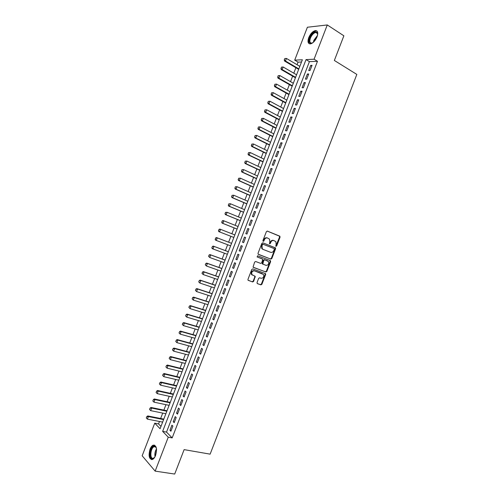 <?xml version="1.0" encoding="UTF-8"?>
<svg xmlns="http://www.w3.org/2000/svg" width="499" height="499" viewBox="0 0 499 499"><rect width="100%" height="100%" fill="white"/><g stroke="black" fill="none" stroke-linecap="round" stroke-linejoin="round"><path stroke-width="0.75" d="M275.754 246.263L276.652 246.026L280.045 237.231L279.69 236.127L267.389 231.112L266.372 231.673L262.929 240.587L263.191 241.373L263.902 240.973L264.351 239.819C265.112 238.248 266.198 237.649 267.595 238.023L269.547 239.171L269.803 241.99L269.41 243.749L270.277 242.202L270.757 242.371C271.518 240.811 272.591 240.212 273.976 240.58L275.885 241.697L276.14 244.516L275.754 246.263L279.559 237.069L279.471 236.177L267.196 231.068M262.992 241.21L263.871 239.651L264.351 239.819M269.41 243.749L270.321 243.518L270.757 242.371M150.031 449.175C150.891 447.023 151.939 445.676 153.181 445.139C156.518 445.301 157.316 448.738 155.576 455.456C154.715 457.595 153.673 458.943 152.438 459.479C149.082 459.286 148.278 455.855 150.031 449.175M308.731 37.625C310.49 33.645 312.692 31.294 315.356 30.576C317.801 30.651 318.362 32.741 317.04 36.851C315.274 40.831 313.073 43.176 310.44 43.893C307.97 43.818 307.403 41.729 308.731 37.625M257.016 282.565L257.39 283.638L260.871 284.86L261.881 284.274L265.649 274.519L265.593 273.683L252.806 268.892L251.783 269.472L247.959 279.371L248.009 280.189L252.625 281.966L253.642 281.374L255.22 276.34L251.914 274.612C251.315 272.161 252.182 270.907 254.509 270.851L263.553 274.5C264.171 276.926 263.322 278.186 261.014 278.267L259.648 277.781L258.638 278.367L257.016 282.565M327.282 24.95L343.873 35.803L334.355 60.46L356.835 74.42L210.129 454.146L184.125 449.63L174.7 474.05L155.158 471.125L142.165 455.787L154.74 423.177L160.085 428.722L302.369 59.774L294.709 60.142L307.396 27.239L327.282 24.95L314.064 59.219L306.03 59.599L162.643 431.367L168.25 437.186L155.158 471.125M317.476 61.296L309.411 61.645L166.516 432.097L172.174 437.897L317.476 61.296L314.064 59.219M172.174 437.897L168.25 437.186M270.814 259.118L271.818 258.544L275.585 248.783L275.51 247.909L262.873 242.813L261.85 243.381L258.033 253.286L258.095 254.141L270.814 259.118L270.333 258.925L271.337 258.357L275.105 248.602L275.024 247.729L262.755 242.782M270.62 261.651L266.846 271.412L265.842 271.992L253.049 267.165L254.627 262.094L255.656 261.513L260.74 263.41L261.75 262.836L262.767 259.193L257.178 256.948L257.627 255.775L270.258 260.565L270.62 261.651L270.14 261.457L266.372 271.213L266.846 271.412M310.054 70.521L312.05 65.344L310.709 65.394L308.719 70.552L310.054 70.521M306.723 79.141L308.719 73.971L307.39 73.995L305.4 79.154L306.723 79.141M303.398 87.768L305.394 82.591L304.078 82.591L302.088 87.749L303.398 87.768M300.074 96.388L302.07 91.211L300.76 91.192L298.77 96.351L300.074 96.388M296.749 105.002L298.745 99.831L297.441 99.788L295.452 104.94L296.749 105.002M293.424 113.622L295.42 108.451L294.129 108.377L292.14 113.535L293.424 113.622M290.1 122.236L292.096 117.065L290.811 116.972L288.827 122.124L290.1 122.236M286.782 130.85L288.771 125.679L287.499 125.561L285.509 130.713L286.782 130.85M283.457 139.458L285.447 134.293L284.187 134.15L282.197 139.302L283.457 139.458M280.132 148.066L282.128 142.901L280.875 142.739L278.885 147.885L280.132 148.066M276.814 156.674L278.804 151.509L277.563 151.322L275.573 156.474L276.814 156.674M273.496 165.281L275.485 160.117L274.25 159.905L272.267 165.057L273.496 165.281M270.177 173.889L272.167 168.724L270.938 168.487L268.955 173.633L270.177 173.889M266.859 182.491L268.849 177.326L267.632 177.064L265.643 182.216L266.859 182.491M263.541 191.092L265.53 185.927L264.32 185.647L262.337 190.793L263.541 191.092M260.222 199.687L262.212 194.529L261.014 194.223L259.031 199.369L260.222 199.687M256.904 208.289L258.894 203.13L257.702 202.8L255.719 207.94L256.904 208.289M253.586 216.884L255.575 211.726L254.396 211.37L252.413 216.516L253.586 216.884M250.273 225.473L252.263 220.321L251.091 219.94L249.107 225.086L250.273 225.473M246.955 234.068L248.945 228.91L247.785 228.511L245.801 233.651L246.955 234.068M243.643 242.657L245.633 237.505L244.479 237.081L242.495 242.221L243.643 242.657M240.331 251.247L242.321 246.094L241.173 245.645L239.196 250.785L240.331 251.247M237.019 259.836L239.002 254.683L237.873 254.209L235.89 259.349L237.019 259.836M233.707 268.418L235.69 263.266L234.567 262.773L232.584 267.913L233.707 268.418M230.395 277.001L232.378 271.855L231.268 271.337L229.284 276.471L230.395 277.001M227.082 285.584L229.072 280.438L227.962 279.895L225.985 285.029L227.082 285.584M223.77 294.167L225.76 289.021L224.662 288.453L222.679 293.587L223.77 294.167M220.464 302.743L222.448 297.597L221.363 297.011L219.379 302.138L220.464 302.743M217.152 311.32L219.142 306.174L218.063 305.563L216.079 310.696L217.152 311.32M213.846 319.896L215.83 314.75L214.763 314.114L212.78 319.248L213.846 319.896M210.541 328.473L212.524 323.327L211.464 322.666L209.486 327.799L210.541 328.473M207.235 337.043L209.218 331.897L208.164 331.217L206.187 336.345L207.235 337.043M203.929 345.614L205.912 340.474L204.871 339.763L202.887 344.89L203.929 345.614M200.623 354.184L202.606 349.038L201.571 348.308L199.594 353.435L200.623 354.184M197.317 362.748L199.301 357.608L198.278 356.854L196.3 361.981L197.317 362.748M194.011 371.312L195.995 366.172L194.978 365.399L193.001 370.52L194.011 371.312M190.705 379.876L192.689 374.737L191.685 373.938L189.707 379.059L190.705 379.876M187.406 388.44L189.389 383.301L188.391 382.477L186.414 387.598L187.406 388.44M184.1 396.998L186.083 391.865L185.098 391.016L183.121 396.137L184.1 396.998M180.8 405.556L182.784 400.423L181.804 399.549L179.827 404.67L180.8 405.556M177.501 414.114L179.478 408.98L178.511 408.082L176.54 413.203L177.501 414.114M174.201 422.665L176.178 417.532L175.218 416.615L173.247 421.736L174.201 422.665M171.93 425.148L169.953 430.269L170.901 431.223L172.879 426.09L171.93 425.148M301.515 61.988L298.053 62.138L297.055 64.72M295.895 67.721L293.792 73.185M292.639 76.166L290.524 81.655M289.383 84.612L287.262 90.119M286.133 93.051L284 98.584M282.877 101.49L280.737 107.042M279.621 109.93L277.475 115.506M276.371 118.369L274.213 123.964M273.115 126.802L270.951 132.422M269.865 135.235L267.689 140.874M266.609 143.668L264.433 149.326M263.36 152.101L261.17 157.778M260.11 160.528L257.914 166.229M256.86 168.955L254.652 174.681M253.611 177.382L251.396 183.127M250.367 185.803L248.14 191.572M247.117 194.223L244.884 200.018M243.874 202.644L241.628 208.457M240.624 211.065L238.372 216.897M237.381 219.479L235.123 225.336M234.137 227.893L231.867 233.775M230.887 236.308L228.617 242.196M227.638 244.741L225.373 250.61M224.388 253.174L222.13 259.018M221.138 261.601L218.893 267.427M217.888 270.034L215.649 275.835M214.639 278.461L212.406 284.237M211.389 286.888L209.168 292.639M208.139 295.314L205.931 301.04M204.889 303.735L202.688 309.442M201.64 312.156L199.45 317.838M198.396 320.576L196.213 326.234M195.146 328.997L192.976 334.629M191.903 337.411L189.739 343.019M188.659 345.826L186.507 351.415M185.416 354.24L183.27 359.804M182.172 362.654L180.033 368.193M178.929 371.063L176.802 376.577M175.685 379.471L173.571 384.96M172.442 387.879L170.334 393.343M169.205 396.287L167.103 401.726M165.961 404.689L163.872 410.109M162.724 413.091L160.641 418.486M159.48 421.493L158.551 423.913L160.977 426.408M158.551 423.913L154.74 423.177M298.053 62.138L294.709 60.142M309.411 61.645L306.03 59.599M166.516 432.097L162.643 431.367M310.709 65.394L311.781 66.036M307.39 73.995L308.469 74.625M304.078 82.591L305.151 83.214M300.76 91.192L301.839 91.804M297.441 99.788L298.527 100.386M294.129 108.377L295.215 108.975M290.811 116.972L291.909 117.558M287.499 125.561L288.597 126.135M284.187 134.15L285.285 134.718M280.875 142.739L281.979 143.294M277.563 151.322L278.667 151.864M274.25 159.905L275.361 160.441M270.938 168.487L272.055 169.011M267.632 177.064L268.749 177.582M264.32 185.647L265.443 186.152M261.014 194.223L262.137 194.716M257.702 202.8L258.831 203.286M254.396 211.37L255.532 211.85M251.091 219.94L252.226 220.408M247.785 228.511L248.926 228.972M244.479 237.081L245.62 237.53M239.196 250.785L240.343 251.215M235.89 259.349L237.044 259.773M232.584 267.913L233.744 268.325M229.284 276.471L230.444 276.876M225.985 285.029L227.145 285.422M222.679 293.587L223.845 293.973M219.379 302.138L220.552 302.519M216.079 310.696L217.258 311.058M212.78 319.248L213.959 319.603M209.486 327.799L210.665 328.142M206.187 336.345L207.372 336.682M202.887 344.89L204.079 345.221M199.594 353.435L200.785 353.754M196.3 361.981L197.492 362.286M193.001 370.52L194.198 370.819M189.707 379.059L190.911 379.352M186.414 387.598L187.618 387.879M183.121 396.137L184.331 396.406M179.827 404.67L181.043 404.932M176.54 413.203L177.756 413.453M173.247 421.736L174.463 421.979M169.953 430.269L171.182 430.5M273.82 240.53L273.489 240.412C272.105 240.044 271.032 240.637 270.277 242.202M267.439 237.973L267.115 237.855C265.711 237.48 264.632 238.079 263.871 239.651M258.32 254.347L270.333 258.925M274.288 249.319L274.032 248.552L263.185 244.292L262.474 244.685L262 245.901L262.231 248.677L263.191 249.444L270.62 252.326C272.005 252.681 273.072 252.076 273.82 250.523L274.288 249.319M263.185 244.292L262.705 244.111L261.994 244.51L262.474 244.685M270.62 252.326L262.711 249.263L261.75 248.496L261.526 245.72L261.994 244.51M253.205 267.333L265.368 271.787L266.372 271.213M262.462 258.95L257.085 256.904M265.961 265.356C268.287 265.275 269.129 264.008 268.468 261.551L264.807 259.836L263.796 260.409L262.786 264.04L265.961 265.356M267.264 260.752L267.676 260.915M263.048 264.27L262.306 263.846L262.243 262.998L263.322 260.216L264.333 259.642L267.196 260.728M270.14 261.457L269.872 260.422M252.313 275.111L251.446 274.406C250.854 271.955 251.714 270.701 254.041 270.645L262.256 273.627M248.128 280.326L252.157 281.748L253.18 281.162L254.802 276.951L254.621 275.984M257.178 283.507L260.403 284.642L261.407 284.062L265.175 274.307L264.981 273.327M284.773 58.57L284.274 59.855L284.773 58.57L286.445 58.433L285.459 61.003L298.851 68.893M284.424 59.843L285.459 61.003L284.555 61.04L298.67 69.355M299.83 66.361L286.445 58.433L284.923 58.564M284.274 59.855L284.555 61.04M313.016 42.602C309.598 44.174 308.532 42.608 309.817 37.905C312.623 32.529 315.143 30.832 317.376 32.815L317.601 34.967M317.645 34.3L317.414 33.383L315.717 32.454C313.59 33.028 311.819 34.911 310.415 38.092C309.349 41.38 309.81 43.057 311.788 43.12L312.461 42.933M317.077 31.125L315.873 30.957C313.229 31.674 311.039 34.007 309.293 37.955C308.276 40.793 308.338 42.746 309.467 43.831M154.771 457.153L152.694 458.724C148.583 459.585 150.087 446.486 154.11 446.106L155.339 446.424L156.437 448.376M156.249 447.784L155.582 446.929L154.11 446.73C150.511 447.821 149.532 459.111 153.137 458.313L154.372 457.652M154.634 445.152L153.804 445.295C149.781 446.474 148.066 458.924 151.871 459.623M281.473 67.128L281.124 68.407L281.473 67.128L283.145 66.991L282.153 69.561L295.595 77.339M281.124 68.407L282.153 69.561L281.261 69.586L295.427 77.775M296.574 74.806L283.145 66.991L281.623 67.122M280.974 68.413L281.261 69.586M278.174 75.686L277.824 76.971L278.174 75.686L279.845 75.555L278.86 78.125L292.339 85.778M277.824 76.971L278.86 78.125L277.968 78.131L292.177 86.196M293.318 83.246L279.845 75.555L278.323 75.686M277.681 76.971L277.968 78.131M274.874 84.244L274.525 85.529L274.874 84.244L276.546 84.113L275.56 86.683L289.083 94.224M274.525 85.529L275.56 86.683L274.675 86.67L288.933 94.617M290.062 91.691L276.546 84.113L275.024 84.244M274.381 85.529L274.675 86.67M271.581 92.802L271.231 94.086L271.581 92.802L273.252 92.671L272.261 95.234L285.827 102.657M271.231 94.086L272.261 95.234L271.381 95.209L285.69 103.031M286.806 100.131L273.252 92.671L271.724 92.802M271.082 94.08L271.381 95.209M268.281 101.353L267.932 102.644L268.281 101.353L269.953 101.222L268.961 103.792L282.577 111.096M267.932 102.644L268.961 103.792L268.094 103.748L282.44 111.445M283.551 108.564L269.953 101.222L268.425 101.359M267.788 102.638L268.094 103.748M264.988 109.905L264.632 111.196L264.988 109.905L266.653 109.78L265.668 112.344L279.321 119.529M264.632 111.196L265.668 112.344L264.801 112.287L279.197 119.854M280.301 117.003L266.653 109.78L265.131 109.911M264.489 111.183L264.801 112.287M261.688 118.456L261.339 119.748L261.688 118.456L263.36 118.332L262.368 120.895L276.072 127.962M261.339 119.748L262.368 120.895L261.513 120.82L275.953 128.268M277.045 125.436L263.36 118.332L261.832 118.463M261.195 119.735L261.513 120.82M258.395 127.002L258.045 128.299L258.395 127.002L260.06 126.883L259.075 129.447L272.822 136.395M258.045 128.299L259.075 129.447L258.22 129.353L272.71 136.676M273.795 133.869L260.06 126.883L258.538 127.014M257.902 128.287L258.22 129.353M255.101 135.547L254.746 136.851L255.101 135.547L256.767 135.429L255.781 137.992L269.566 144.829M254.746 136.851L255.781 137.992L254.933 137.886L269.472 145.084M270.545 142.296L256.767 135.429L255.239 135.566M254.609 136.832L254.933 137.886M251.808 144.092L251.452 145.396L251.808 144.092L253.473 143.974L252.488 146.538L266.316 153.255M251.452 145.396L252.488 146.538L251.646 146.413L266.229 153.486M267.296 150.729L253.473 143.974L251.945 144.111M251.315 145.377L251.646 146.413M248.514 152.638L248.159 153.942L248.514 152.638L250.18 152.519L249.194 155.083L263.067 161.682M248.159 153.942L249.194 155.083L248.359 154.94L262.985 161.894M264.046 159.156L250.18 152.519L248.652 152.657M248.022 153.917L248.359 154.94M245.221 161.177L244.866 162.487L245.221 161.177L246.886 161.065L245.901 163.628L259.817 170.109M244.866 162.487L245.901 163.628L245.071 163.466L259.748 170.296M260.796 167.583L246.886 161.065L245.358 161.202M244.728 162.462L245.071 163.466M241.928 169.716L241.572 171.026L241.928 169.716L243.593 169.604L242.608 172.167L256.573 178.53M241.572 171.026L242.608 172.167L241.79 171.993L256.505 178.698M257.546 176.004L243.593 169.604L242.065 169.747M241.435 171.001L241.79 171.993M238.641 178.255L238.279 179.565L238.641 178.255L240.3 178.149L239.314 180.707L253.324 186.957M238.279 179.565L239.314 180.707L238.503 180.513L253.267 187.094M254.297 184.43L240.3 178.149L238.778 178.286M238.148 179.534L238.503 180.513M235.347 186.794L234.992 188.104L235.347 186.794L237.013 186.688L236.021 189.246L250.074 195.377M234.992 188.104L236.021 189.246L235.216 189.04L250.03 195.496M251.047 192.851L237.013 186.688L235.484 186.826M234.854 188.073L235.216 189.04M232.06 195.327L231.698 196.643L232.06 195.327L233.719 195.221L232.734 197.785L246.83 203.792M231.698 196.643L232.734 197.785L231.935 197.554L246.793 203.891M247.803 201.265L233.719 195.221L232.191 195.365M231.567 196.606L231.935 197.554M228.773 203.86L228.411 205.183L228.773 203.86L230.432 203.754L229.446 206.318L243.581 212.212M228.411 205.183L229.446 206.318L228.648 206.075L243.556 212.287M244.554 209.686L230.432 203.754L228.904 203.898M228.28 205.139L228.648 206.075M225.486 212.393L225.118 213.715L225.486 212.393L227.139 212.293L226.153 214.851L240.337 220.627M225.118 213.715L226.153 214.851L225.367 214.589L240.318 220.677M241.31 218.1L227.139 212.293L225.617 212.437M224.987 213.672L225.367 214.589M222.192 220.92L221.83 222.248L222.192 220.92L223.072 220.552L223.851 220.82L222.866 223.384L237.094 229.041M221.83 222.248L222.866 223.384L222.086 223.103L237.081 229.066M238.067 226.515L223.851 220.82L222.323 220.963M221.699 222.198L222.086 223.103M218.905 229.446L219.791 229.066L220.564 229.353L219.579 231.91L233.85 237.449L218.805 231.617L219.579 231.91L218.543 230.775L219.036 229.496L218.543 230.775M234.823 234.929L220.564 229.353L219.036 229.496M218.412 230.725L218.805 231.617M215.749 238.023L215.256 239.308L215.749 238.023L217.277 237.88L231.58 243.337L216.51 237.574L217.277 237.88L216.292 240.437L230.607 245.864M215.256 239.308L216.292 240.437L215.524 240.131L215.131 239.252M215.624 237.973L216.51 237.574M228.349 251.714L213.229 246.088L213.99 246.406L213.004 248.964L227.363 254.272M211.969 247.835L213.004 248.964L212.243 248.639L211.844 247.778L212.462 246.556L211.844 247.778M228.336 251.752L213.99 246.406L212.462 246.556M212.337 246.5L213.229 246.088M225.111 260.104L209.948 254.596L210.703 254.933L209.717 257.49L224.12 262.68M208.682 256.355L209.717 257.49L208.557 256.299L209.175 255.076L208.557 256.299M225.093 260.154L210.703 254.933L209.175 255.076M209.05 255.02L209.948 254.596M221.88 268.487L206.673 263.098L207.422 263.453L206.436 266.011L220.876 271.082M205.401 264.882L206.436 266.011L205.276 264.819L205.894 263.603L205.276 264.819M221.849 268.562L207.422 263.453L205.894 263.603M205.769 263.547L206.673 263.098M218.649 276.864L203.392 271.606L204.135 271.98L203.149 274.531L217.639 279.49M202.114 273.402L203.149 274.531L201.989 273.34L202.606 272.123L201.989 273.34M218.612 276.97L204.135 271.98L202.606 272.123M202.482 272.061L203.392 271.606M215.418 285.247L200.118 280.107L200.847 280.494L199.868 283.052L214.395 287.892M198.827 281.923L199.868 283.052L198.708 281.86L199.319 280.644L198.708 281.86M215.368 285.372L200.847 280.494L199.319 280.644M199.201 280.581L200.118 280.107M212.187 293.624L196.837 288.609L197.567 289.015L196.581 291.572L211.158 296.294M195.546 290.443L196.581 291.572L195.427 290.374L196.038 289.164L195.427 290.374M212.131 293.774L197.567 289.015L196.038 289.164M195.92 289.096L196.837 288.609M208.956 302.001L193.562 297.111L194.286 297.529L193.3 300.086L207.921 304.689M192.265 298.957L193.3 300.086L192.146 298.889L192.633 297.61L192.146 298.889M208.888 302.169L194.286 297.529L192.757 297.685M192.633 297.61L193.562 297.111M205.725 310.378L190.287 305.606L191.005 306.049L190.019 308.6L204.677 313.085M188.984 307.478L190.019 308.6L188.859 307.403L189.352 306.124L188.859 307.403M205.65 310.571L191.005 306.049L189.47 306.199M189.352 306.124L190.287 305.606M202.494 318.749L187.013 314.102L187.724 314.557L186.738 317.115L201.44 321.481M185.697 315.992L186.738 317.115L185.584 315.911L186.189 314.713L185.584 315.911M202.413 318.967L187.724 314.557L186.189 314.713M186.071 314.638L187.013 314.102M199.269 327.126L183.738 322.597L184.443 323.071L183.457 325.622L198.203 329.876M182.416 324.5L183.457 325.622L182.303 324.425L182.796 323.146L182.303 324.425M199.176 327.363L184.443 323.071L182.908 323.227M182.796 323.146L183.738 322.597M196.038 335.496L180.463 331.093L181.162 331.579L180.176 334.13L194.966 338.272M179.141 333.014L180.176 334.13L179.022 332.927L179.628 331.735L179.022 332.927M195.939 335.752L181.162 331.579L179.628 331.735M179.515 331.654L180.463 331.093M192.814 343.861L177.189 339.582L177.881 340.087L176.896 342.638L191.735 346.662M175.86 341.522L176.896 342.638L175.742 341.435L176.353 340.243L175.742 341.435M192.701 344.142L177.881 340.087L176.353 340.243M176.234 340.162L177.189 339.582M189.583 352.232L173.92 348.071L174.6 348.595L173.621 351.146L188.497 355.051M172.579 350.03L173.621 351.146L172.467 349.942L173.072 348.751L172.467 349.942M189.464 352.537L174.6 348.595L173.072 348.751M172.96 348.664L173.92 348.071M186.358 360.596L170.646 356.56L171.325 357.103L170.34 359.654L185.26 363.44M169.304 358.531L170.34 359.654L169.192 358.444L169.679 357.165L169.192 358.444M186.233 360.92L171.325 357.103L169.791 357.259M169.679 357.165L170.646 356.56M183.133 368.961L167.377 365.05L168.044 365.605L167.065 368.156L182.029 371.824M166.024 367.033L167.065 368.156L165.911 366.94L166.404 365.667L165.911 366.94M182.996 369.31L168.044 365.605L166.516 365.761M166.404 365.667L167.377 365.05M179.908 377.319L164.102 373.533L164.77 374.107L163.784 376.658L178.792 380.207M162.749 375.535L163.784 376.658L162.637 375.441L163.129 374.169L162.637 375.441M179.765 377.693L164.77 374.107L163.242 374.262M163.129 374.169L164.102 373.533M176.683 385.683L160.834 382.016L161.495 382.602L160.51 385.153L175.561 388.59M159.468 384.037L160.51 385.153L159.362 383.937L159.961 382.764L159.362 383.937M176.534 386.076L161.495 382.602L159.961 382.764M159.855 382.664L160.834 382.016M173.459 394.042L157.565 390.499L158.214 391.104L157.235 393.649L172.33 396.973M156.193 392.538L157.235 393.649L156.087 392.432L156.686 391.26L156.087 392.432M173.296 394.459L158.214 391.104L156.686 391.26M156.58 391.16L157.565 390.499M170.24 402.4L154.297 398.975L154.94 399.599L153.96 402.15L169.099 405.35M152.919 401.034L153.96 402.15L152.813 400.928L153.411 399.761L152.813 400.928M170.065 402.836L154.94 399.599L153.411 399.761M153.305 399.655L154.297 398.975M167.015 410.752L151.029 407.458L151.665 408.095L150.686 410.64L165.868 413.733M149.644 409.529L150.686 410.64L149.538 409.423L150.031 408.151L149.538 409.423M166.834 411.22L151.665 408.095L150.137 408.257M150.031 408.151L151.029 407.458M163.791 419.11L147.76 415.935L148.396 416.584L147.411 419.135L162.637 422.104M146.369 418.025L147.411 419.135L146.269 417.913L146.862 416.746L146.269 417.913M163.603 419.597L148.396 416.584L146.862 416.746M146.756 416.64L147.76 415.935M276.165 245.851L276.652 246.026M263.422 240.805L263.902 240.973M269.834 243.344L270.321 243.518M279.203 235.965L279.69 236.127M279.559 237.069L280.045 237.231M274.743 247.51L275.23 247.685M275.105 248.602L275.585 248.783M271.337 258.357L271.818 258.544M261.526 245.72L262 245.901M262.711 249.263L263.191 249.444M265.368 271.787L265.842 271.992M264.333 259.642L264.807 259.836M263.322 260.216L263.796 260.409M262.243 262.998L262.717 263.198M254.041 270.645L254.509 270.851M254.802 276.951L255.27 277.163M253.18 281.162L253.642 281.374M252.157 281.748L252.625 281.966M265.175 274.307L265.649 274.519M261.407 284.062L261.881 284.274M260.403 284.642L260.871 284.86M313.347 42.315L313.883 40.276L317.501 35.404M317.277 36.178L314.32 40.475L313.921 41.76M155.021 456.691C154.559 453.922 155.052 451.321 156.505 448.888M156.561 449.699L155.376 455.949M153.181 445.139L153.885 445.264M279.471 236.177L279.964 236.339M275.024 247.729L275.51 247.909M261.75 248.496L262.231 248.677M262.306 263.846L262.786 264.04M270.071 260.609L270.552 260.802M251.446 274.406L251.914 274.612M254.752 276.128L255.22 276.34M265.119 273.477L265.593 273.683M317.414 33.383L317.376 32.815M317.607 33.658L315.717 32.454M155.582 446.929L155.339 446.424M155.663 446.998L154.11 446.73"/></g></svg>
